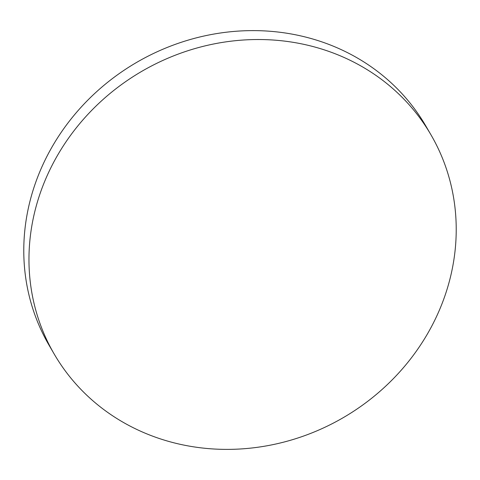 <?xml version="1.0" encoding="UTF-8"?>
<svg xmlns="http://www.w3.org/2000/svg" width="480" height="480" viewBox="0 0 480 480"><rect width="100%" height="100%" fill="white"/><g stroke="black" fill="none" stroke-linecap="round" stroke-linejoin="round"><path stroke-width="0.72" d="M176.4 443.43A217.956 200.328 149.8 0 0 406.362 364.188A217.956 200.328 149.8 0 0 430.95 134.796A217.956 200.328 149.8 0 0 308.784 45.48A217.956 200.328 149.8 0 0 78.822 124.716A217.956 200.328 149.8 0 0 54.234 354.108A217.956 200.328 149.8 0 0 176.4 443.43M430.95 134.796L425.766 125.892A217.956 200.328 149.8 0 0 303.6 36.57A217.956 200.328 149.8 0 0 73.638 115.812A217.956 200.328 149.8 0 0 49.05 345.204L54.234 354.108"/></g></svg>
